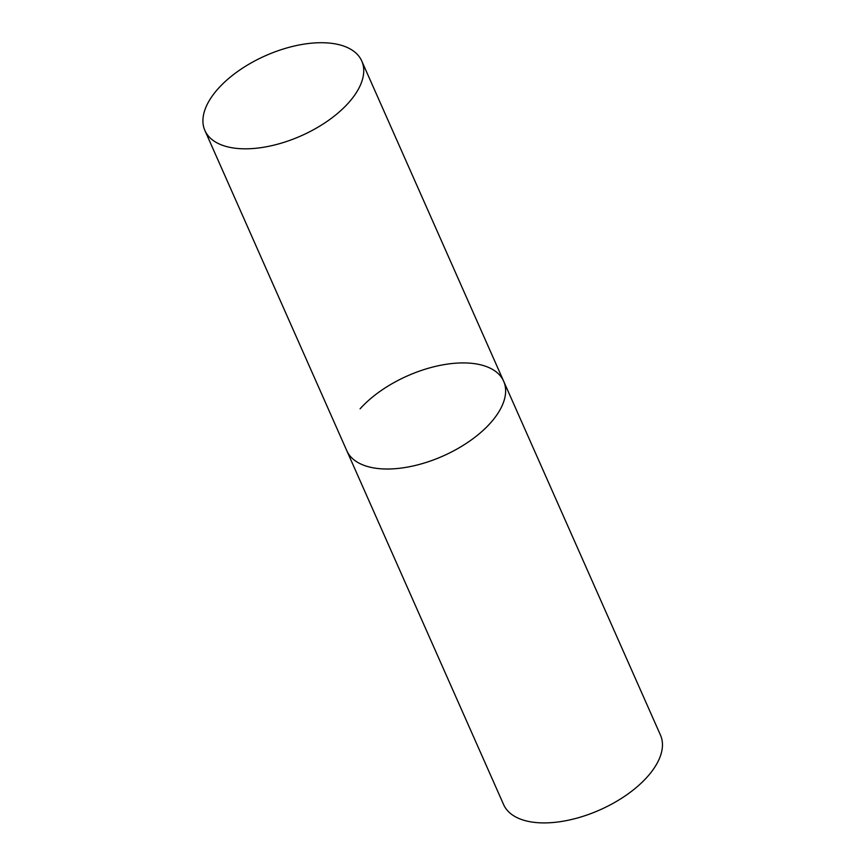 <?xml version="1.0" encoding="UTF-8"?>
<svg xmlns="http://www.w3.org/2000/svg" width="864" height="864" viewBox="0 0 864 864"><rect width="100%" height="100%" fill="white"/><g stroke="black" fill="none" stroke-linecap="round" stroke-linejoin="round"><path stroke-width="1.3" d="M360.094 408.812A85.784 43.837 156.1 0 1 441.353 365.126A85.784 43.837 156.1 0 1 503.647 381.208A85.784 43.837 156.1 0 1 490.352 423.112A85.784 43.837 156.1 0 1 409.082 466.808A85.784 43.837 156.1 0 1 346.799 450.716A85.784 43.837 -23.9 0 0 378.054 468.526A85.784 43.837 -23.9 0 0 469.519 441.202A85.784 43.837 -23.9 0 0 503.647 381.208L660.474 735.113A85.784 43.837 156.1 0 1 647.179 777.017A85.784 43.837 156.1 0 1 565.92 820.703A85.784 43.837 156.1 0 1 503.626 804.622L204.908 130.518A85.784 43.837 -23.9 0 0 236.164 148.338A85.784 43.837 -23.9 0 0 327.629 121.003A85.784 43.837 -23.9 0 0 361.757 61.009A85.784 43.837 -23.9 0 0 330.491 43.2A85.784 43.837 -23.9 0 0 239.036 70.524A85.784 43.837 -23.9 0 0 204.908 130.518M503.647 381.208L361.757 61.009"/></g></svg>
